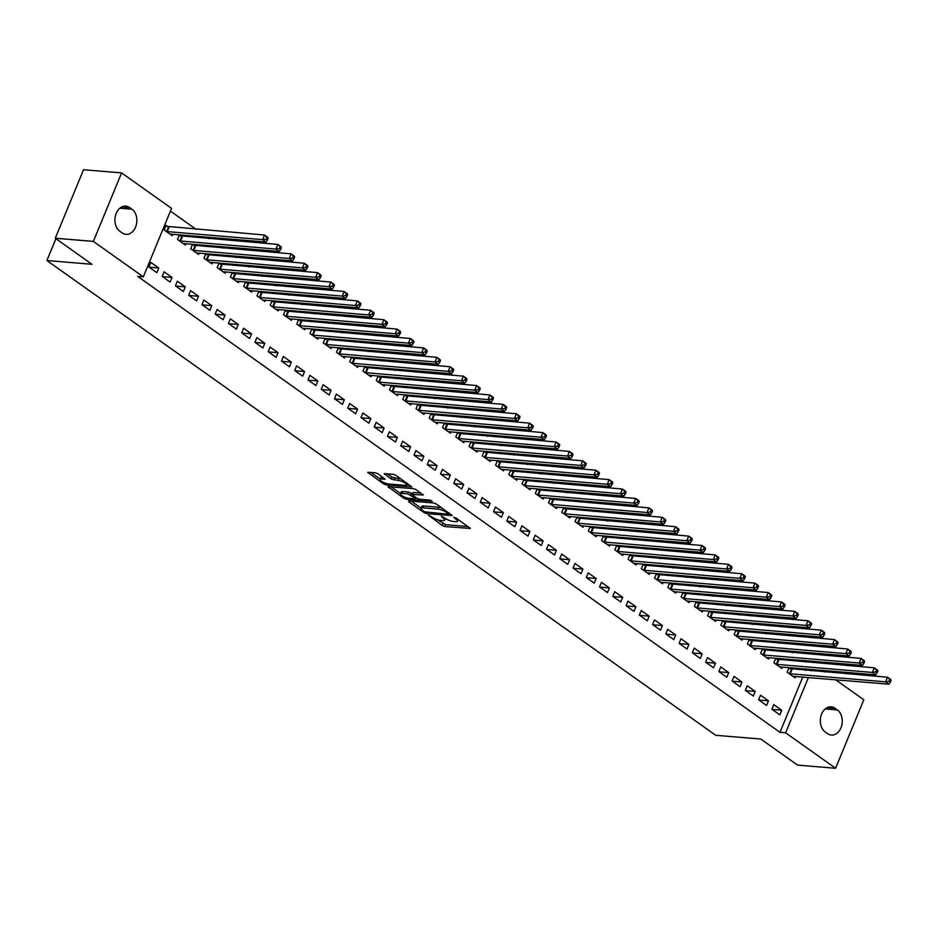 <?xml version="1.0" encoding="UTF-8"?>
<svg xmlns="http://www.w3.org/2000/svg" width="938" height="938" viewBox="0 0 938 938"><rect width="100%" height="100%" fill="white"/><g stroke="black" fill="none" stroke-linecap="round" stroke-linejoin="round"><path stroke-width="1.41" d="M428.408 515.114L442.173 525.491L444.858 526.535L470.348 528.457L456.02 517.987L453.734 517.366L455.88 519.101A6.531 1.77 -157.6 0 1 457.486 521.211A6.531 1.77 -157.6 0 1 455.61 521.68L453.535 521.505A6.531 1.77 -157.6 0 1 444.94 518.186L441.27 516.193L443.006 518.022A6.531 1.77 -157.6 0 1 444.624 520.144A6.531 1.77 -157.6 0 1 442.748 520.613L440.672 520.438A6.531 1.77 -157.6 0 1 432.078 517.108L428.408 515.114M377.967 473.807L375.282 472.764L367.708 472.33L383.56 483.891L386.245 484.934L411.735 486.857L395.883 475.296L393.198 474.265L384.17 473.702L391.252 479.025L398.122 480.42A5.464 1.477 -157.6 0 1 403.868 482.32A5.464 1.477 -157.6 0 1 406.646 484.969A5.464 1.477 -157.6 0 1 405.075 485.356L388.684 483.985A5.464 1.477 -157.6 0 1 382.927 482.085A5.464 1.477 -157.6 0 1 380.148 479.435A5.464 1.477 -157.6 0 1 381.719 479.048L385.037 479.13L377.967 473.807M143.326 276.862L93.354 241.394L121.588 172.897L171.56 208.365L143.326 276.862L137.687 276.393L779.982 732.332L785.622 732.801L808.415 677.494M835.629 679.769L863.828 699.771L835.594 768.269L797.535 765.103L760.812 739.038L715.706 735.286L46.9 260.529L92.006 264.282L55.295 238.229L93.354 241.394M835.594 768.269L785.622 732.801M408.757 500.904L408.675 501.713L424.023 512.605L426.708 513.649L452.198 515.583L436.346 504.023L433.661 502.979L408.757 500.904M403.797 498.254L387.933 486.693L413.435 488.616L416.12 489.659L423.19 494.983L411.911 494.432L416.777 498.195L419.462 499.227L429.979 500.106L432.207 501.291L406.482 499.286L403.797 498.254L404.313 496.988M55.917 238.662L46.9 260.529M170.118 282.068L172.029 277.449L164.08 271.797L162.168 276.429L170.118 282.068M181.48 236.294L179.357 234.793L177.434 239.401L185.384 245.053L185.959 243.646M196.628 300.887L198.539 296.267L190.59 290.616L188.679 295.247L196.628 300.887M207.99 255.113L205.868 253.6M205.844 253.6L203.945 258.22L211.894 263.859L212.469 262.464M223.138 319.706L225.05 315.074L217.1 309.434L215.189 314.066L223.138 319.706M234.5 273.931L232.378 272.419M232.354 272.419L230.443 277.038L238.404 282.678L238.979 281.283M249.649 338.524L251.56 333.893L243.599 328.253L241.699 332.884L249.649 338.524M261.01 292.75L258.888 291.237L256.953 295.857L264.915 301.497L265.489 300.09M276.159 357.343L278.07 352.711L270.109 347.072L268.209 351.691L276.159 357.343M287.52 311.568L285.387 310.056L283.464 314.676L291.413 320.315L291.999 318.908M302.669 376.161L304.569 371.53L296.619 365.89L294.708 370.51L302.669 376.161M314.031 330.387L311.897 328.875L309.974 333.482L317.923 339.134L318.51 337.727M329.179 394.98L331.079 390.349L323.129 384.697L321.218 389.329L329.179 394.98M340.541 349.206L338.407 347.693L336.484 352.301L344.434 357.953L345.02 356.546M355.678 413.787L357.589 409.167L349.639 403.516L347.728 408.147L355.678 413.787M367.039 368.013L364.917 366.512M364.894 366.5L362.994 371.12L370.944 376.771L371.518 375.364M382.188 432.606L384.099 427.986L376.15 422.335L374.239 426.966L382.188 432.606M393.55 386.831L391.427 385.33M391.404 385.319L389.505 389.938L397.454 395.59L398.029 394.183M408.698 451.424L410.61 446.793L402.66 441.153L400.749 445.785L408.698 451.424M420.06 405.65L417.938 404.137L416.003 408.757L423.964 414.397L424.539 413.001M435.209 470.243L437.12 465.611L429.158 459.972L427.259 464.603L435.209 470.243M446.57 424.468L444.448 422.956L442.513 427.576L450.475 433.215L451.049 431.808M461.719 489.061L463.63 484.43L455.669 478.79L453.769 483.41L461.719 489.061M473.08 443.287L470.946 441.775L469.023 446.394L476.973 452.034L477.559 450.627M488.229 507.88L490.128 503.249L482.179 497.609L480.268 502.229L488.229 507.88M499.591 462.106L497.457 460.593L495.534 465.213L503.483 470.853L504.069 469.446M514.739 526.699L516.639 522.067L508.689 516.416L506.778 521.047L514.739 526.699M526.089 480.924L523.967 479.412M523.943 479.412L522.044 484.02L529.993 489.671L530.568 488.264M541.238 545.506L543.149 540.886L535.199 535.235L533.288 539.866L541.238 545.506M552.599 499.731L550.477 498.23M550.454 498.23L548.554 502.838L556.504 508.49L557.078 507.083M567.748 564.324L569.659 559.705L561.71 554.053L559.798 558.685L567.748 564.324M579.109 518.55L576.987 517.049M576.964 517.037L575.053 521.657L583.014 527.308L583.588 525.901M594.258 583.143L596.169 578.512L588.208 572.872L586.309 577.503L594.258 583.143M605.62 537.368L603.497 535.856L601.563 540.476L609.524 546.115L610.099 544.72M620.768 601.962L622.68 597.33L614.718 591.69L612.819 596.322L620.768 601.962M632.13 556.187L630.008 554.675L628.073 559.294L636.023 564.934L636.609 563.527M647.279 620.78L649.178 616.149L641.229 610.509L639.329 615.129L647.279 620.78M658.64 575.006L656.506 573.493L654.583 578.113L662.533 583.753L663.119 582.346M673.789 639.599L675.688 634.967L667.739 629.328L665.828 633.947L673.789 639.599M685.15 593.824L683.016 592.312M682.993 592.312L681.094 596.931L689.043 602.571L689.629 601.164M700.287 658.417L702.199 653.786L694.249 648.135L692.338 652.766L700.287 658.417M711.649 612.643L709.527 611.13M709.503 611.13L707.604 615.738L715.553 621.39L716.128 619.983M726.798 677.236L728.709 672.605L720.759 666.953L718.848 671.585L726.798 677.236M738.159 631.45L736.037 629.949L734.114 634.557L742.064 640.208L742.638 638.801M753.308 696.043L755.219 691.423L747.269 685.772L745.358 690.403L753.308 696.043M764.669 650.269L762.547 648.768L760.612 653.376L768.574 659.027L769.148 657.62M779.818 714.862L781.729 710.242L773.768 704.59L771.868 709.222L779.818 714.862M791.18 669.087L789.057 667.575L787.123 672.194L795.084 677.834L795.659 676.439M779.982 732.332L802.776 677.025M805.519 670.389L806.094 669.005M805.789 662.111L803.491 660.481M792.528 652.707L790.23 651.066M779.279 643.292L776.981 641.662M766.029 633.889L763.72 632.247M752.768 624.474L750.47 622.844M739.519 615.07L737.221 613.44M726.258 605.655L723.96 604.025M713.009 596.251L710.711 594.622M699.748 586.848L697.45 585.206M686.499 577.433L684.201 575.803M673.25 568.029L670.94 566.388M659.989 558.614L657.69 556.984M646.739 549.211L644.441 547.581M633.478 539.796L631.18 538.166M620.229 530.392L617.931 528.762M606.98 520.989L604.67 519.347M593.719 511.573L591.421 509.944M580.47 502.17L578.16 500.529M567.209 492.755L564.911 491.125M553.959 483.351L551.661 481.722M540.698 473.936L538.4 472.306M527.449 464.533L525.151 462.903M514.2 455.129L511.89 453.488M500.939 445.714L498.641 444.084M487.69 436.311L485.392 434.669M474.429 426.896L472.131 425.266M461.179 417.492L458.881 415.862M447.918 408.077L445.62 406.447M434.669 398.673L432.371 397.044M421.42 389.258L419.11 387.629M408.159 379.855L405.861 378.225M394.91 370.451L392.612 368.81M381.649 361.036L379.351 359.406M368.399 351.633L366.101 349.991M355.139 342.218L352.84 340.588M341.889 332.814L339.591 331.184M328.64 323.399L326.33 321.769M315.379 313.996L313.081 312.366M302.13 304.592L299.832 302.951M288.869 295.177L286.571 293.547M275.62 285.773L273.321 284.132M262.359 276.358L260.061 274.728M249.109 266.955L246.811 265.325M235.86 257.54L233.55 255.91M222.599 248.136L220.301 246.506M209.35 238.733L207.052 237.091M196.089 229.318L170.435 211.097M777.93 659.684L775.796 658.171L773.873 662.791L781.823 668.431L782.409 667.024M766.569 705.458L768.468 700.827L760.519 695.187L758.608 699.807L766.569 705.458M751.42 640.865L749.286 639.353L747.363 643.972L755.313 649.612L755.899 648.205M740.059 686.639L741.958 682.008L734.008 676.368L732.097 681L740.059 686.639M724.91 622.046L722.776 620.534M722.752 620.534L720.853 625.154L728.803 630.793L729.389 629.386M713.548 667.821L715.46 663.189L707.498 657.55L705.599 662.181L713.548 667.821M698.4 603.228L696.277 601.715M696.254 601.715L694.343 606.335L702.304 611.975L702.879 610.579M687.038 649.002L688.949 644.383L680.988 638.731L679.089 643.362L687.038 649.002M671.889 584.409L669.767 582.908M669.744 582.897L667.833 587.516L675.794 593.168L676.368 591.761M660.528 630.184L662.439 625.564L654.49 619.912L652.578 624.544L660.528 630.184M645.379 565.591L643.257 564.09L641.334 568.698L649.284 574.349L649.858 572.942M634.018 611.377L635.929 606.745L627.979 601.094L626.068 605.725L634.018 611.377M618.869 546.784L616.747 545.271L614.824 549.879L622.773 555.531L623.348 554.124M607.507 592.558L609.419 587.927L601.469 582.275L599.558 586.907L607.507 592.558M592.37 527.965L590.236 526.453L588.314 531.072L596.263 536.712L596.849 535.305M581.009 573.739L582.908 569.108L574.959 563.468L573.048 568.088L581.009 573.739M565.86 509.146L563.726 507.634M563.703 507.634L561.803 512.254L569.753 517.893L570.339 516.486M554.499 554.921L556.398 550.289L548.449 544.65L546.549 549.269L554.499 554.921M539.35 490.328L537.228 488.815M537.204 488.815L535.293 493.435L543.243 499.075L543.829 497.668M527.988 536.102L529.9 531.471L521.938 525.831L520.039 530.462L527.988 536.102M512.84 471.509L510.718 469.997M510.694 469.997L508.783 474.616L516.744 480.256L517.319 478.861M501.478 517.284L503.389 512.652L495.44 507.012L493.529 511.644L501.478 517.284M486.33 452.691L484.207 451.19L482.284 455.798L490.234 461.449L490.809 460.042M474.968 498.465L476.879 493.845L468.93 488.194L467.018 492.825L474.968 498.465M459.819 433.872L457.697 432.371L455.774 436.979L463.724 442.63L464.298 441.223M448.458 479.646L450.369 475.027L442.419 469.375L440.508 474.007L448.458 479.646M433.321 415.065L431.187 413.552L429.264 418.16L437.214 423.812L437.788 422.405M421.959 460.839L423.859 456.208L415.909 450.557L413.998 455.188L421.959 460.839M406.811 396.246L404.677 394.734M404.653 394.734L402.754 399.354L410.703 404.993L411.29 403.586M395.449 442.021L397.349 437.389L389.399 431.75L387.488 436.369L395.449 442.021M380.3 377.428L378.166 375.915M378.143 375.915L376.244 380.535L384.193 386.175L384.779 384.768M368.939 423.202L370.85 418.571L362.889 412.931L360.989 417.551L368.939 423.202M353.79 358.609L351.668 357.097M351.644 357.097L349.733 361.716L357.695 367.356L358.269 365.949M342.429 404.384L344.34 399.752L336.379 394.112L334.479 398.744L342.429 404.384M327.28 339.791L325.158 338.278L323.223 342.898L331.184 348.537L331.759 347.142M315.918 385.565L317.83 380.934L309.88 375.294L307.969 379.925L315.918 385.565M300.77 320.972L298.647 319.459L296.725 324.079L304.674 329.73L305.249 328.323M289.408 366.746L291.319 362.127L283.37 356.475L281.459 361.107L289.408 366.746M274.259 302.153L272.137 300.652L270.214 305.26L278.164 310.912L278.738 309.505M262.898 347.928L264.809 343.308L256.86 337.657L254.948 342.288L262.898 347.928M247.761 283.335L245.627 281.834M245.604 281.834L243.704 286.442L251.654 292.093L252.24 290.686M236.399 329.121L238.299 324.489L230.349 318.838L228.438 323.469L236.399 329.121M221.251 264.528L219.117 263.015M219.093 263.015L217.194 267.623L225.143 273.275L225.73 271.868M209.889 310.302L211.789 305.671L203.839 300.031L201.928 304.651L209.889 310.302M194.741 245.709L192.618 244.197M192.583 244.197L190.684 248.816L198.633 254.456L199.219 253.049M183.379 291.483L185.29 286.852L177.329 281.212L175.429 285.832L183.379 291.483M168.23 226.89L166.085 225.366L164.173 229.998L172.135 235.637L172.709 234.23M156.869 272.665L158.78 268.034L150.819 262.394L148.919 267.025L156.869 272.665M119.818 231.229A13.308 9.755 -85.2 0 1 115.409 215.892A13.308 9.755 -85.2 0 1 125.809 206.114A13.308 9.755 -85.2 0 1 129.585 207.533L131.977 209.221A13.308 9.755 -85.2 0 1 136.385 224.557A13.308 9.755 -85.2 0 1 125.985 234.336A13.308 9.755 -85.2 0 1 122.21 232.917L119.818 231.229M55.295 238.229L83.529 169.731L121.588 172.897M822.38 670.353L824.678 671.995M837.364 709.949A13.308 9.755 -85.2 0 1 841.773 725.285A13.308 9.755 -85.2 0 1 831.373 735.064A13.308 9.755 -85.2 0 1 827.597 733.645L825.206 731.945A13.308 9.755 -85.2 0 1 820.797 716.609A13.308 9.755 -85.2 0 1 831.197 706.83A13.308 9.755 -85.2 0 1 834.972 708.249L837.364 709.949L825.217 708.929M811.159 670.858L811.733 669.474M781.729 710.242L772.173 709.445M768.468 700.827L758.924 700.029M755.219 691.423L745.675 690.626M741.958 682.008L732.414 681.211M728.709 672.605L719.165 671.807M715.46 663.189L705.904 662.404M702.199 653.786L692.654 652.989M688.949 644.383L679.393 643.585M675.688 634.967L666.144 634.17M662.439 625.564L652.895 624.767M649.178 616.149L639.634 615.351M635.929 606.745L626.385 605.948M622.68 597.33L613.124 596.545M609.419 587.927L599.874 587.129M596.169 578.512L586.613 577.726M582.908 569.108L573.364 568.311M569.659 559.705L560.115 558.907M556.398 550.289L546.854 549.492M543.149 540.886L533.605 540.089M529.9 531.471L520.344 530.685M516.639 522.067L507.095 521.27M503.389 512.652L493.834 511.867M490.128 503.249L480.584 502.451M476.879 493.845L467.335 493.048M463.63 484.43L454.074 483.633M450.369 475.027L440.825 474.229M437.12 465.611L427.564 464.814M423.859 456.208L414.315 455.411M410.61 446.793L401.054 446.007M397.349 437.389L387.804 436.592M384.099 427.986L374.555 427.189M370.85 418.571L361.294 417.773M357.589 409.167L348.045 408.37M344.34 399.752L334.784 398.955M331.079 390.349L321.535 389.551M317.83 380.934L308.285 380.148M304.569 371.53L295.024 370.733M291.319 362.127L281.775 361.329M278.07 352.711L268.514 351.914M264.809 343.308L255.265 342.511M251.56 333.893L242.004 333.096M238.299 324.489L228.755 323.692M225.05 315.074L215.506 314.289M211.789 305.671L202.245 304.873M198.539 296.267L188.995 295.47M185.29 286.852L175.734 286.055M172.029 277.449L162.485 276.651M158.78 268.034L149.224 267.236M437.366 519.687L445.62 524.682L468.097 526.558M448.939 513.59L449.947 513.672M411.196 501.103L421.092 508.138M424.527 511.761L448.27 514.305L446.441 512.394A6.531 1.77 -157.6 0 0 437.847 509.076L422.909 507.833A6.531 1.77 -157.6 0 0 421.033 508.302A6.531 1.77 -157.6 0 0 422.639 510.413L424.527 511.761M441.915 507.974A6.531 1.77 -157.6 0 0 438.621 507.224L437.847 509.076M421.033 508.302L421.795 506.45A6.531 1.77 -157.6 0 1 423.671 505.981L438.621 507.224M400.549 493.552L390.958 486.752M420.928 493.071L413.259 492.438L411.911 494.432M416.847 498.242L415.581 498.137M402.015 493.411A5.464 1.477 -157.6 0 0 400.456 493.81A5.464 1.477 -157.6 0 0 403.234 496.448A5.464 1.477 -157.6 0 0 408.98 498.359L414.76 498.84L414.842 498.031L407.796 493.892L402.015 493.411L402.789 491.559A5.464 1.477 -157.6 0 0 401.218 491.958L400.456 493.81M402.789 491.559L408.558 492.04L412.192 493.763M380.148 479.435L380.91 477.583A5.464 1.477 -157.6 0 1 382.481 477.196L382.786 477.219M401.147 479.037A5.464 1.477 -157.6 0 0 398.885 478.568L398.122 480.42M387.195 473.76L392.014 477.172L398.885 478.568M406.752 484.723L409.484 484.946M370.733 472.389L380.265 479.154M792.938 676.321L888.931 684.201L885.613 681.856L887.524 677.224L788.67 668.454M889.775 679.475L887.524 677.224L890.83 679.581L891.1 680.413L889.775 679.475L889.013 681.316L890.338 682.266L891.1 680.413M889.013 681.316L885.613 681.856L789.268 673.719M890.338 682.266L888.931 684.201M779.677 666.906L875.67 674.797L872.363 672.44L874.263 667.821L775.421 659.039M876.526 670.06L874.263 667.821L877.581 670.166L877.851 670.998L876.526 670.06L875.752 671.913L877.077 672.851L877.851 670.998M875.752 671.913L872.363 672.44L776.019 664.303M877.077 672.851L875.67 674.797M766.428 657.503L862.421 665.382L859.102 663.037L861.014 658.406L762.16 649.635M863.265 660.657L861.014 658.406L864.32 660.762L864.59 661.595L863.265 660.657L862.503 662.509L863.828 663.447L864.59 661.595M862.503 662.509L859.102 663.037L762.758 654.9M863.828 663.447L862.421 665.382M753.167 648.088L849.16 655.979L845.853 653.622L847.753 649.002L748.911 640.22M850.016 651.242L847.753 649.002L851.071 651.347L851.341 652.191L850.016 651.242L849.253 653.094L850.578 654.032L851.341 652.191M849.253 653.094L845.853 653.622L749.509 645.496M850.578 654.032L849.16 655.979M739.918 638.684L835.91 646.575L832.592 644.218L834.503 639.587L735.65 630.817M836.755 641.838L834.503 639.587L837.822 641.944L838.08 642.776L836.755 641.838L835.993 643.691L837.317 644.629L838.08 642.776M835.993 643.691L832.592 644.218L736.26 636.081M837.317 644.629L835.91 646.575M726.657 629.269L822.649 637.16L819.343 634.815L821.254 630.184L722.401 621.402M823.505 632.423L821.254 630.184L824.561 632.529L824.83 633.373L823.505 632.423L822.743 634.276L824.068 635.225L824.83 633.373M822.743 634.276L819.343 634.815L722.999 626.678M824.068 635.225L822.649 637.16M713.408 619.866L809.4 627.757L806.082 625.4L807.993 620.768L709.14 611.998M810.244 623.02L807.993 620.768L811.311 623.125L811.569 623.958L810.244 623.02L809.482 624.872L810.807 625.81L811.569 623.958M809.482 624.872L806.082 625.4L709.749 617.263M810.807 625.81L809.4 627.757M700.158 610.462L796.151 618.341L792.833 615.996L794.744 611.365L695.89 602.595M796.995 613.616L794.744 611.365L798.05 613.722L798.32 614.554L796.995 613.616L796.233 615.457L797.558 616.407L798.32 614.554M796.233 615.457L792.833 615.996L696.488 607.859M797.558 616.407L796.151 618.341M686.897 601.047L782.89 608.938L779.584 606.581L781.483 601.95L682.641 593.179M783.746 604.201L781.483 601.95L784.801 604.307L785.071 605.139L783.746 604.201L782.972 606.054L784.309 606.992L785.071 605.139M782.972 606.054L779.584 606.581L683.239 598.444M784.309 606.992L782.89 608.938M673.648 591.644L769.641 599.523L766.323 597.178L768.234 592.546L669.38 583.776M770.485 594.798L768.234 592.546L771.54 594.903L771.81 595.736L770.485 594.798L769.723 596.65L771.048 597.588L771.81 595.736M769.723 596.65L766.323 597.178L669.978 589.041M771.048 597.588L769.641 599.523M660.387 582.228L756.38 590.119L753.073 587.763L754.973 583.143L656.131 574.361M757.236 585.382L754.973 583.143L758.291 585.488L758.561 586.32L757.236 585.382L756.474 587.235L757.798 588.173L758.561 586.32M756.474 587.235L753.073 587.763L656.729 579.637M757.798 588.173L756.38 590.119M647.138 572.825L743.13 580.716L739.812 578.359L741.724 573.728L642.87 564.957M743.975 575.979L741.724 573.728L745.042 576.084L745.3 576.917L743.975 575.979L743.213 577.831L744.538 578.769L745.3 576.917M743.213 577.831L739.812 578.359L643.48 570.222M744.538 578.769L743.13 580.716M633.877 563.41L729.881 571.301L726.563 568.944L728.474 564.324L629.621 555.542M730.725 566.564L728.474 564.324L731.781 566.669L732.05 567.513L730.725 566.564L729.963 568.416L731.288 569.366L732.05 567.513M729.963 568.416L726.563 568.944L630.219 560.818M731.288 569.366L729.881 571.301M620.628 554.006L716.62 561.897L713.302 559.54L715.213 554.909L616.36 546.139M717.464 557.16L715.213 554.909L718.531 557.266L718.789 558.098L717.464 557.16L716.702 559.013L718.027 559.951L718.789 558.098M716.702 559.013L713.302 559.54L616.97 551.403M718.027 559.951L716.62 561.897M607.378 544.603L703.371 552.482L700.053 550.137L701.964 545.506L603.111 536.735M704.215 547.757L701.964 545.506L705.27 547.862L705.54 548.695L704.215 547.757L703.453 549.598L704.778 550.547L705.54 548.695M703.453 549.598L700.053 550.137L603.709 542M704.778 550.547L703.371 552.482M594.117 535.188L690.11 543.079L686.804 540.722L688.703 536.09L589.861 527.32M690.966 538.342L688.703 536.09L692.021 538.447L692.291 539.28L690.966 538.342L690.204 540.194L691.529 541.132L692.291 539.28M690.204 540.194L686.804 540.722L590.459 532.585M691.529 541.132L690.11 543.079M580.868 525.784L676.861 533.663L673.543 531.318L675.454 526.687L576.6 517.917M677.705 528.938L675.454 526.687L678.772 529.044L679.03 529.876L677.705 528.938L676.943 530.791L678.268 531.729L679.03 529.876M676.943 530.791L673.543 531.318L577.198 523.181M678.268 531.729L676.861 533.663M567.607 516.369L663.6 524.26L660.293 521.903L662.193 517.284L563.351 508.502M664.456 519.523L662.193 517.284L665.511 519.629L665.781 520.461L664.456 519.523L663.694 521.376L665.019 522.314L665.781 520.461M663.694 521.376L660.293 521.903L563.949 513.778M665.019 522.314L663.6 524.26M554.358 506.966L650.351 514.856L647.032 512.5L648.944 507.868L550.09 499.098M651.195 510.12L648.944 507.868L652.262 510.225L652.52 511.058L651.195 510.12L650.433 511.972L651.758 512.91L652.52 511.058M650.433 511.972L647.032 512.5L550.7 504.363M651.758 512.91L650.351 514.856M541.109 497.55L637.101 505.441L633.783 503.085L635.694 498.465L536.841 489.683M637.946 500.704L635.694 498.465L639.001 500.81L639.27 501.654L637.946 500.704L637.183 502.557L638.508 503.495L639.27 501.654M637.183 502.557L633.783 503.085L537.439 494.959M638.508 503.495L637.101 505.441M527.848 488.147L623.84 496.038L620.534 493.681L622.433 489.05L523.58 480.279M624.685 491.301L622.433 489.05L625.752 491.406L626.021 492.239L624.685 491.301L623.922 493.154L625.247 494.091L626.021 492.239M623.922 493.154L620.534 493.681L524.19 485.544M625.247 494.091L623.84 496.038M514.599 478.743L610.591 486.623L607.273 484.278L609.184 479.646L510.331 470.864M611.435 481.886L609.184 479.646L612.491 481.991L612.76 482.836L611.435 481.886L610.673 483.738L611.998 484.688L612.76 482.836M610.673 483.738L607.273 484.278L510.929 476.141M611.998 484.688L610.591 486.623M501.338 469.328L597.33 477.219L594.024 474.863L595.923 470.231L497.081 461.461M598.186 472.482L595.923 470.231L599.241 472.588L599.511 473.42L598.186 472.482L597.424 474.335L598.749 475.273L599.511 473.42M597.424 474.335L594.024 474.863L497.679 466.725M598.749 475.273L597.33 477.219M488.088 459.925L584.081 467.804L580.763 465.459L582.674 460.828L483.82 452.057M584.925 463.079L582.674 460.828L585.992 463.184L586.25 464.017L584.925 463.079L584.163 464.931L585.488 465.869L586.25 464.017M584.163 464.931L580.763 465.459L484.43 457.322M585.488 465.869L584.081 467.804M474.827 450.51L570.82 458.401L567.513 456.044L569.413 451.424L470.571 442.642M571.676 453.664L569.413 451.424L572.731 453.769L573.001 454.602L571.676 453.664L570.914 455.516L572.239 456.454L573.001 454.602M570.914 455.516L567.513 456.044L471.169 447.918M572.239 456.454L570.82 458.401M461.578 441.106L557.571 448.985L554.252 446.64L556.164 442.009L457.31 433.239M558.415 444.26L556.164 442.009L559.482 444.366L559.74 445.198L558.415 444.26L557.653 446.113L558.978 447.051L559.74 445.198M557.653 446.113L554.252 446.64L457.92 438.503M558.978 447.051L557.571 448.985M448.329 431.691L544.321 439.582L541.003 437.225L542.914 432.606L444.061 423.824M545.166 434.845L542.914 432.606L546.221 434.951L546.491 435.795L545.166 434.845L544.403 436.698L545.728 437.636L546.491 435.795M544.403 436.698L541.003 437.225L444.659 429.1M545.728 437.636L544.321 439.582M435.068 422.288L531.06 430.179L527.754 427.822L529.653 423.19L430.812 414.42M531.905 425.442L529.653 423.19L532.972 425.547L533.241 426.38L531.905 425.442L531.143 427.294L532.467 428.232L533.241 426.38M531.143 427.294L527.754 427.822L431.41 419.685M532.467 428.232L531.06 430.179M421.819 412.884L517.811 420.763L514.493 418.418L516.404 413.787L417.551 405.005M518.655 416.026L516.404 413.787L519.711 416.132L519.98 416.976L518.655 416.026L517.893 417.879L519.218 418.829L519.98 416.976M517.893 417.879L514.493 418.418L418.149 410.281M519.218 418.829L517.811 420.763M408.558 403.469L504.55 411.36L501.244 409.003L503.143 404.372L404.301 395.601M505.406 406.623L503.143 404.372L506.461 406.729L506.731 407.561L505.406 406.623L504.644 408.476L505.969 409.414L506.731 407.561M504.644 408.476L501.244 409.003L404.899 400.866M505.969 409.414L504.55 411.36M395.308 394.066L491.301 401.945L487.983 399.6L489.894 394.968L391.04 386.198M492.145 397.22L489.894 394.968L493.212 397.325L493.47 398.158L492.145 397.22L491.383 399.06L492.708 400.01L493.47 398.158M491.383 399.06L487.983 399.6L391.65 391.463M492.708 400.01L491.301 401.945M382.047 384.65L478.04 392.541L474.734 390.185L476.645 385.565L377.791 376.783M478.896 387.804L476.645 385.565L479.951 387.91L480.221 388.742L478.896 387.804L478.134 389.657L479.459 390.595L480.221 388.742M478.134 389.657L474.734 390.185L378.389 382.059M479.459 390.595L478.04 392.541M368.798 375.247L464.791 383.126L461.473 380.781L463.384 376.15L364.53 367.379M465.635 378.401L463.384 376.15L466.702 378.506L466.96 379.339L465.635 378.401L464.873 380.253L466.198 381.191L466.96 379.339M464.873 380.253L461.473 380.781L365.14 372.644M466.198 381.191L464.791 383.126M355.549 365.832L451.541 373.723L448.223 371.366L450.134 366.746L351.281 357.964M452.386 368.986L450.134 366.746L453.441 369.091L453.711 369.935L452.386 368.986L451.624 370.838L452.948 371.776L453.711 369.935M451.624 370.838L448.223 371.366L351.879 363.241M452.948 371.776L451.541 373.723M342.288 356.428L438.281 364.319L434.974 361.962L436.874 357.331L338.032 348.561M439.136 359.582L436.874 357.331L440.192 359.688L440.461 360.52L439.136 359.582L438.363 361.435L439.688 362.373L440.461 360.52M438.363 361.435L434.974 361.962L338.63 353.825M439.688 362.373L438.281 364.319M329.039 347.013L425.031 354.904L421.713 352.559L423.624 347.928L324.771 339.146M425.875 350.167L423.624 347.928L426.931 350.273L427.2 351.117L425.875 350.167L425.113 352.02L426.438 352.969L427.2 351.117M425.113 352.02L421.713 352.559L325.369 344.422M426.438 352.969L425.031 354.904M315.778 337.61L411.77 345.501L408.464 343.144L410.363 338.512L311.522 329.742M412.626 340.764L410.363 338.512L413.681 340.869L413.951 341.702L412.626 340.764L411.864 342.616L413.189 343.554L413.951 341.702M411.864 342.616L408.464 343.144L312.12 335.007M413.189 343.554L411.77 345.501M302.528 328.206L398.521 336.085L395.203 333.74L397.114 329.109L298.261 320.339M399.365 331.36L397.114 329.109L400.432 331.466L400.69 332.298L399.365 331.36L398.603 333.201L399.928 334.151L400.69 332.298M398.603 333.201L395.203 333.74L298.87 325.603M399.928 334.151L398.521 336.085M289.267 318.791L385.26 326.682L381.954 324.325L383.865 319.706L285.011 310.924M386.116 321.945L383.865 319.706L387.171 322.051L387.441 322.883L386.116 321.945L385.354 323.798L386.679 324.736L387.441 322.883M385.354 323.798L381.954 324.325L285.609 316.2M386.679 324.736L385.26 326.682M276.018 309.388L372.011 317.267L368.693 314.922L370.604 310.29L271.75 301.52M372.855 312.542L370.604 310.29L373.922 312.647L374.18 313.48L372.855 312.542L372.093 314.394L373.418 315.332L374.18 313.48M372.093 314.394L368.693 314.922L272.36 306.785M373.418 315.332L372.011 317.267M262.769 299.972L358.762 307.863L355.443 305.507L357.355 300.887L258.501 292.105M359.606 303.126L357.355 300.887L360.661 303.232L360.931 304.076L359.606 303.126L358.844 304.979L360.169 305.917L360.931 304.076M358.844 304.979L355.443 305.507L259.099 297.381M360.169 305.917L358.762 307.863M249.508 290.569L345.501 298.46L342.194 296.103L344.094 291.472L245.252 282.701M346.356 293.723L344.094 291.472L347.412 293.829L347.681 294.661L346.356 293.723L345.583 295.576L346.919 296.514L347.681 294.661M345.583 295.576L342.194 296.103L245.85 287.966M346.919 296.514L345.501 298.46M236.259 281.154L332.251 289.045L328.933 286.7L330.844 282.068L231.991 273.286M333.096 284.308L330.844 282.068L334.151 284.413L334.42 285.258L333.096 284.308L332.333 286.16L333.658 287.11L334.42 285.258M332.333 286.16L328.933 286.7L232.589 278.563M333.658 287.11L332.251 289.045M222.998 271.75L318.99 279.641L315.684 277.285L317.583 272.653L218.742 263.883M319.846 274.904L317.583 272.653L320.902 275.01L321.171 275.842L319.846 274.904L319.084 276.757L320.409 277.695L321.171 275.842M319.084 276.757L315.684 277.285L219.34 269.147M320.409 277.695L318.99 279.641M209.749 262.347L305.741 270.226L302.423 267.881L304.334 263.25L205.481 254.479M306.585 265.501L304.334 263.25L307.652 265.606L307.91 266.439L306.585 265.501L305.823 267.342L307.148 268.291L307.91 266.439M305.823 267.342L302.423 267.881L206.09 259.744M307.148 268.291L305.741 270.226M196.488 252.932L292.48 260.823L289.174 258.466L291.085 253.846L192.231 245.064M293.336 256.086L291.085 253.846L294.391 256.191L294.661 257.024L293.336 256.086L292.574 257.938L293.899 258.876L294.661 257.024M292.574 257.938L289.174 258.466L192.829 250.329M293.899 258.876L292.48 260.823M183.238 243.528L279.231 251.407L275.913 249.062L277.824 244.431L178.97 235.661M280.075 246.682L277.824 244.431L281.142 246.788L281.4 247.62L280.075 246.682L279.313 248.535L280.638 249.473L281.4 247.62M279.313 248.535L275.913 249.062L179.58 240.925M280.638 249.473L279.231 251.407M169.989 234.113L265.982 242.004L262.663 239.647L264.575 235.028L165.721 226.246M266.826 237.267L264.575 235.028L267.881 237.373L268.151 238.217L266.826 237.267L266.064 239.12L267.389 240.058L268.151 238.217M266.064 239.12L262.663 239.647L166.319 231.522M267.389 240.058L265.982 242.004M443.393 517.084L443.006 518.022M456.267 518.151L455.88 519.101M470.032 527.942L469.762 528.61M445.62 524.682L444.858 526.535M442.935 523.639L442.173 525.491M451.893 515.068L451.612 515.724M427.165 512.547L426.708 513.649M424.41 511.667L424.023 512.605M408.991 500.927L408.675 501.713M448.716 512.805L448.329 513.743M446.828 511.456L446.441 512.394M423.671 505.981L422.909 507.833M388.766 486.564L388.438 487.35M422.874 494.467L422.604 495.135M413.259 492.438L412.497 494.291M407.022 497.972L406.482 499.286M415.229 497.093L414.842 498.031M411.243 493.083L410.481 494.936M408.558 492.04L407.796 493.892M384.732 478.615L384.451 479.271M382.481 477.196L381.719 479.048M394.699 478.216L393.937 480.068M392.014 477.172L391.252 479.025M385.002 473.573L384.674 474.358M411.43 486.341L411.149 486.998M386.784 483.621L386.245 484.934M384.076 482.648L383.56 483.891M368.54 472.201L368.212 472.987M834.972 708.249L827.234 707.604M129.585 207.533L121.846 206.888M131.977 209.221L119.83 208.213M792.082 669.275L790.183 673.906M791.461 669.157L789.562 673.789M778.833 659.871L776.922 664.491M778.212 659.754L776.301 664.385M765.572 650.456L763.673 655.087M764.951 650.351L763.051 654.97M752.323 641.053L750.412 645.672M751.701 640.935L749.79 645.567M739.074 631.637L737.162 636.269M738.452 631.532L736.541 636.152M725.813 622.234L723.913 626.865M725.191 622.117L723.28 626.748M712.563 612.819L710.652 617.45M711.942 612.713L710.031 617.345M699.302 603.415L697.403 608.047M698.681 603.298L696.782 607.93M686.053 594L684.142 598.632M685.432 593.895L683.521 598.526M672.804 584.597L670.893 589.228M672.171 584.491L670.271 589.111M659.543 575.193L657.632 579.813M658.922 575.076L657.01 579.707M646.294 565.778L644.383 570.41M645.672 565.673L643.761 570.292M633.033 556.375L631.133 560.994M632.411 556.257L630.5 560.889M619.784 546.96L617.872 551.591M619.162 546.854L617.251 551.485M606.523 537.556L604.623 542.187M605.901 537.439L604.002 542.07M593.273 528.141L591.362 532.772M592.652 528.035L590.741 532.667M580.024 518.737L578.113 523.369M579.391 518.62L577.491 523.252M566.763 509.334L564.852 513.954M566.142 509.217L564.23 513.848M553.514 499.919L551.603 504.55M552.892 499.813L550.981 504.433M540.253 490.515L538.353 495.135M539.631 490.398L537.732 495.03M527.004 481.1L525.092 485.732M526.382 480.995L524.471 485.614M513.743 471.697L511.843 476.328M513.121 471.58L511.222 476.211M500.493 462.282L498.582 466.913M499.872 462.176L497.961 466.807M487.244 452.878L485.333 457.51M486.623 452.761L484.712 457.392M473.983 443.475L472.072 448.094M473.362 443.357L471.451 447.989M460.734 434.06L458.823 438.691M460.112 433.954L458.201 438.574M447.473 424.656L445.573 429.276M446.851 424.539L444.952 429.17M434.224 415.241L432.312 419.872M433.602 415.135L431.691 419.755M420.963 405.837L419.063 410.469M420.341 405.72L418.442 410.352M407.713 396.422L405.802 401.054M407.092 396.317L405.181 400.948M394.464 387.019L392.553 391.65M393.843 386.902L391.932 391.533M381.203 377.615L379.292 382.235M380.582 377.498L378.671 382.129M367.954 368.2L366.043 372.832M367.333 368.095L365.421 372.714M354.693 358.797L352.794 363.416M354.072 358.679L352.172 363.311M341.444 349.382L339.533 354.013M340.822 349.276L338.911 353.896M328.183 339.978L326.283 344.609M327.561 339.861L325.662 344.492M314.934 330.563L313.022 335.194M314.312 330.457L312.401 335.089M301.684 321.159L299.773 325.791M301.063 321.042L299.152 325.674M288.423 311.756L286.524 316.376M287.802 311.639L285.891 316.27M275.174 302.341L273.263 306.972M274.553 302.235L272.641 306.855M261.913 292.937L260.014 297.557M261.292 292.82L259.392 297.452M248.664 283.522L246.753 288.154M248.042 283.417L246.131 288.036M235.403 274.119L233.503 278.75M234.781 274.002L232.882 278.633M222.154 264.704L220.242 269.335M221.532 264.598L219.621 269.229M208.904 255.3L206.993 259.932M208.283 255.183L206.372 259.814M195.643 245.897L193.744 250.516M195.022 245.779L193.111 250.411M182.394 236.482L180.483 241.113M181.773 236.376L179.862 240.996M169.133 227.078L167.234 231.698M168.512 226.961L166.612 231.592M445.316 518.444L444.624 520.144M458.19 519.523L457.486 521.211M449.138 513.098L448.681 514.2M415.827 497.515L415.346 498.688M407.291 483.398L406.646 484.969"/></g></svg>
